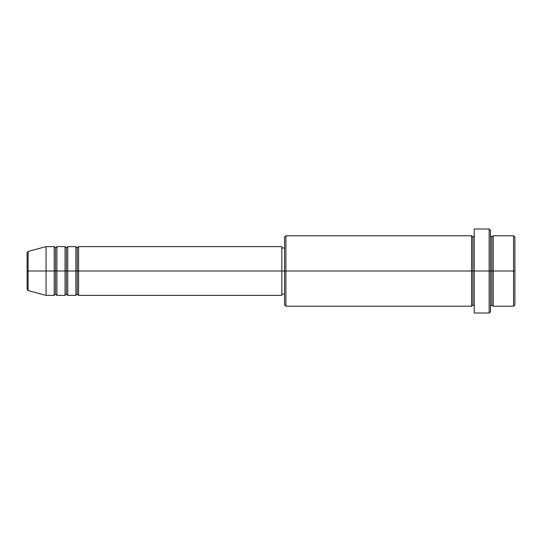 <?xml version="1.0" encoding="UTF-8"?>
<svg xmlns="http://www.w3.org/2000/svg" width="542" height="542" viewBox="0 0 542 542"><rect width="100%" height="100%" fill="white"/><g stroke="black" fill="none" stroke-linecap="round" stroke-linejoin="round"><path stroke-width="0.41" stroke-dasharray="2.71 2.03" d="M27.1 289.265L27.1 252.735L27.1 289.265M28.103 290.573L28.103 271L28.103 290.573L28.103 271L46.07 271L46.07 295.39L46.07 271L54.2 271L54.2 246.61L54.2 271L56.91 271L56.91 246.61L56.91 271L65.04 271L65.04 246.61L65.04 271L67.75 271L67.75 246.61L67.75 271L75.88 271L75.88 246.61L75.88 271L78.59 271L78.59 246.61L78.59 271L281.84 271L281.84 295.39L281.84 271L285.905 271L285.905 306.23L285.905 271L472.895 271L472.895 237.125L472.895 271L474.25 271L474.25 235.77L474.25 271L474.25 235.77L474.25 271L490.51 271L490.51 311.65L490.51 235.77L490.51 271L490.51 235.77L490.51 271L493.22 271L493.22 235.77L493.22 271L514.9 271L514.9 304.875L514.9 237.125L514.9 271L513.545 271L513.545 306.23L513.545 271L493.22 271L493.22 235.77M78.59 295.39L78.59 271L77.235 271L77.235 247.965L77.235 294.035L77.235 271L75.88 271L75.88 295.39M67.75 295.39L67.75 271L66.395 271L66.395 247.965L66.395 294.035L66.395 271L65.04 271L65.04 295.39M56.91 295.39L56.91 271L55.555 271L55.555 247.965L55.555 294.035L55.555 271L54.2 271L54.2 295.39M284.55 304.875L284.55 271L284.55 304.875M489.155 313.005L489.155 271L489.155 313.005M493.22 306.23L493.22 271L491.865 271L491.865 237.125L491.865 304.875L491.865 271L490.51 271L490.51 230.35L490.51 306.23L490.51 271L490.51 306.23L490.51 271L490.51 306.23L490.51 271L474.25 271L474.25 228.995L474.25 313.005L474.25 235.77L474.25 306.23L474.25 271L474.25 306.23L474.25 271L474.25 306.23L474.25 271L472.895 271L472.895 237.125L472.895 304.875L472.895 271L472.895 304.875L472.895 271L471.54 271L471.54 235.77L471.54 306.23M471.54 235.77L471.54 271L284.55 271L284.55 247.965L284.55 275.492L284.55 237.125L284.55 271L281.84 271L281.84 294.035L281.84 246.61L281.84 294.035L281.84 247.965L281.84 271L78.59 271L78.59 246.61M65.04 246.61L65.04 271L56.91 271L56.91 246.61M54.2 246.61L54.2 271L46.07 271L46.07 246.61L46.07 271L28.103 271L28.103 251.427M513.545 235.77L513.545 271L513.545 235.77M489.155 228.995L489.155 271L489.155 228.995M285.905 271L285.905 235.77L285.905 271M284.55 275.492L284.55 294.035L284.55 275.492M75.88 246.61L75.88 271L67.75 271L67.75 246.61M471.54 271L471.54 306.23L471.54 271M493.22 271L493.22 306.23L493.22 271M491.865 271L491.865 304.875L491.865 271M54.2 271L54.2 295.39L54.2 271M56.91 271L56.91 295.39L56.91 271M55.555 271L55.555 294.035L55.555 271M65.04 271L65.04 295.39L65.04 271M67.75 271L67.75 295.39L67.75 271M66.395 271L66.395 294.035L66.395 271M75.88 271L75.88 295.39L75.88 271M78.59 271L78.59 295.39L78.59 271M77.235 271L77.235 294.035L77.235 271M28.103 271L28.103 251.427L28.103 271"/><path stroke-width="0.81" d="M27.1 271L27.1 289.265L27.1 271L28.103 271L28.103 290.573L28.103 271L27.1 271L27.1 252.735L27.1 271M490.51 235.77L491.865 237.125L493.22 235.77L493.22 271L513.545 271L513.545 306.23L513.545 271L514.9 271L514.9 237.125L514.9 304.875L514.9 271L493.22 271L493.22 235.77L493.22 271L490.51 271L490.51 311.65L490.51 271L472.895 271L472.895 237.125L472.895 271L285.905 271L285.905 306.23L285.905 271L281.84 271L281.84 295.39L281.84 271L78.59 271L78.59 246.61L78.59 271L77.235 271L77.235 247.965L77.235 271L75.88 271L75.88 246.61L75.88 271L67.75 271L67.75 246.61L67.75 271L66.395 271L66.395 247.965L66.395 271L65.04 271L65.04 246.61L65.04 271L56.91 271L56.91 246.61L56.91 271L55.555 271L55.555 247.965L55.555 271L54.2 271L54.2 246.61L54.2 271L28.103 271L28.103 290.573L27.1 289.265M78.59 295.39L77.235 294.035L75.88 295.39L75.88 271L77.235 271L77.235 247.965L77.235 294.035L77.235 271L77.235 294.035L77.235 271L78.59 271L78.59 295.39L281.84 295.39M67.75 295.39L66.395 294.035L65.04 295.39L65.04 271L66.395 271L66.395 247.965L66.395 294.035L66.395 271L66.395 294.035L66.395 271L67.75 271L67.75 295.39L75.88 295.39M56.91 295.39L55.555 294.035L54.2 295.39L54.2 271L55.555 271L55.555 247.965L55.555 294.035L55.555 271L55.555 294.035L55.555 271L56.91 271L56.91 295.39L65.04 295.39M54.2 246.61L46.07 246.61L28.103 251.427L28.103 271L46.07 271L46.07 246.61L46.07 295.39L46.07 271L54.2 271L54.2 246.61L55.555 247.965L56.91 246.61L56.91 271L65.04 271L65.04 246.61L66.395 247.965L67.75 246.61L67.75 271L75.88 271L75.88 246.61L77.235 247.965L78.59 246.61L78.59 271L281.84 271L281.84 246.61L281.84 271L284.55 271L284.55 304.875L284.55 237.125L284.55 271L471.54 271L471.54 235.77L471.54 271L471.54 235.77L285.905 235.77L285.905 271L285.905 235.77L284.55 237.125M474.25 306.23L472.895 304.875L471.54 306.23L471.54 271L472.895 271L472.895 304.875L472.895 237.125L472.895 271L474.25 271L474.25 313.005L474.25 228.995L474.25 271L489.155 271L489.155 313.005L489.155 228.995L489.155 271L491.865 271L491.865 237.125L491.865 304.875L491.865 271L491.865 304.875L491.865 271L493.22 271L493.22 306.23L513.545 306.23L514.9 304.875M513.545 271L513.545 235.77L513.545 271M490.51 230.35L490.51 271L490.51 230.35L489.155 228.995L474.25 228.995M471.54 271L471.54 306.23L471.54 271M493.22 271L493.22 306.23L493.22 271M54.2 271L54.2 295.39L54.2 271M56.91 271L56.91 295.39L56.91 271M65.04 271L65.04 295.39L65.04 271M67.75 271L67.75 295.39L67.75 271M75.88 271L75.88 295.39L75.88 271M78.59 271L78.59 295.39L78.59 271M28.103 271L28.103 251.427L28.103 271M471.54 306.23L285.905 306.23L284.55 304.875M474.25 313.005L489.155 313.005L490.51 311.65M474.25 235.77L472.895 237.125L471.54 235.77M284.55 294.035L281.84 294.035M54.2 295.39L46.07 295.39L28.103 290.573M65.04 246.61L56.91 246.61M514.9 237.125L513.545 235.77L493.22 235.77M284.55 247.965L281.84 247.965M281.84 246.61L78.59 246.61M75.88 246.61L67.75 246.61M493.22 306.23L491.865 304.875L490.51 306.23M28.103 251.427L27.1 252.735"/></g></svg>
